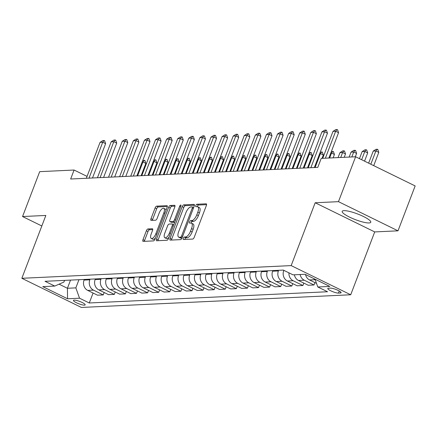 <?xml version="1.0" encoding="UTF-8"?>
<svg xmlns="http://www.w3.org/2000/svg" width="437" height="437" viewBox="0 0 437 437"><rect width="100%" height="100%" fill="white"/><g stroke="black" fill="none" stroke-linecap="round" stroke-linejoin="round"><path stroke-width="0.66" d="M183.305 238.291A1.349 0.546 -63.9 0 0 183.327 239.471A1.349 0.546 -63.9 0 0 183.447 239.498L192.701 239.061A1.923 0.781 -63.9 0 0 194.247 237.258L206.362 205.532A1.923 0.781 -63.9 0 0 206.335 203.844A1.923 0.781 -63.9 0 0 206.16 203.811L196.907 204.248A1.349 0.546 -63.9 0 0 195.825 205.51A1.349 0.546 -63.9 0 0 195.842 206.69A1.349 0.546 -63.9 0 0 195.967 206.712L197.163 206.657A6.162 2.507 -63.9 0 1 197.721 206.767A6.162 2.507 -63.9 0 1 197.797 212.163L196.787 214.807A6.162 2.507 -63.9 0 1 191.843 220.581L190.647 220.636A1.349 0.546 -63.9 0 0 189.565 221.898A1.349 0.546 -63.9 0 0 189.582 223.083A1.349 0.546 -63.9 0 0 189.707 223.105L190.903 223.05A6.162 2.507 -63.9 0 1 191.461 223.154A6.162 2.507 -63.9 0 1 191.537 228.556L190.527 231.2A6.162 2.507 -63.9 0 1 185.588 236.974L184.387 237.029A1.349 0.546 -63.9 0 0 183.305 238.291M191.461 223.154L193.067 223.946A6.162 2.507 -63.9 0 1 193.149 229.343L192.138 231.987A6.162 2.507 -63.9 0 1 187.194 237.761L185.998 237.815A1.349 0.546 -63.9 0 0 184.917 239.077A1.349 0.546 -63.9 0 0 184.807 239.432M206.581 204.653L198.518 205.035A1.349 0.546 -63.9 0 0 197.437 206.297A1.349 0.546 -63.9 0 0 197.322 206.657M197.721 206.767L199.327 207.553A6.162 2.507 -63.9 0 1 199.403 212.956L198.398 215.599A6.162 2.507 -63.9 0 1 193.454 221.368L192.258 221.428A1.349 0.546 -63.9 0 0 191.177 222.69A1.349 0.546 -63.9 0 0 191.062 223.05M369.03 222.946A15.3 3.048 -159.1 0 0 370.773 222.253A15.3 3.048 -159.1 0 0 360.58 215.173A15.3 3.048 -159.1 0 0 343.93 210.65A15.3 3.048 -159.1 0 0 342.187 211.339A15.3 3.048 -159.1 0 0 352.38 218.418A15.3 3.048 -159.1 0 0 369.03 222.946M84.467 305.146A6.276 1.251 -159.1 0 0 85.182 304.862A6.276 1.251 -159.1 0 0 80.998 301.956A6.276 1.251 -159.1 0 0 74.17 300.104A6.276 1.251 -159.1 0 0 73.454 300.388A6.276 1.251 -159.1 0 0 77.633 303.289A6.276 1.251 -159.1 0 0 84.467 305.146M147.925 228.966A1.923 0.781 -63.9 0 0 146.384 230.769L142.986 239.673A1.923 0.781 -63.9 0 0 143.008 241.361A1.923 0.781 -63.9 0 0 143.183 241.393L153.458 240.907A1.923 0.781 -63.9 0 0 155.004 239.105L167.12 207.378A1.923 0.781 -63.9 0 0 167.092 205.69A1.923 0.781 -63.9 0 0 166.923 205.658L156.643 206.144A1.923 0.781 -63.9 0 0 155.097 207.946L150.994 218.697A1.923 0.781 -63.9 0 0 151.016 220.385A1.923 0.781 -63.9 0 0 151.191 220.417L155.588 220.21A1.923 0.781 -63.9 0 0 157.134 218.407L159.172 213.076A5.151 2.092 -63.9 0 1 163.766 208.34A5.151 2.092 -63.9 0 1 163.831 212.857L155.856 233.74A5.151 2.092 -63.9 0 1 151.262 238.476A5.151 2.092 -63.9 0 1 151.197 233.964L152.524 230.479A1.923 0.781 -63.9 0 0 152.502 228.791A1.923 0.781 -63.9 0 0 152.327 228.759L147.925 228.966L149.536 229.753A1.923 0.781 -63.9 0 0 147.99 231.561L144.592 240.459A1.923 0.781 -63.9 0 0 144.374 241.339M45.847 215.446L22.555 216.539L39.696 171.654L74.082 170.031L70.652 179.012L317.797 167.371L321.222 158.391L355.609 156.774L338.467 201.665L315.175 202.757L291.173 265.603L21.85 278.293L45.847 215.446M170.075 238.394A1.923 0.781 -63.9 0 0 170.097 240.082A1.923 0.781 -63.9 0 0 170.272 240.115L180.552 239.634A1.923 0.781 -63.9 0 0 182.092 237.832L194.208 206.106A1.923 0.781 -63.9 0 0 194.186 204.418A1.923 0.781 -63.9 0 0 194.012 204.385L183.731 204.866A1.923 0.781 -63.9 0 0 182.191 206.668L170.075 238.394L171.681 239.181A1.923 0.781 -63.9 0 0 171.462 240.06M167.005 240.268L156.725 240.754A1.923 0.781 -63.9 0 1 156.555 240.721A1.923 0.781 -63.9 0 1 156.528 239.034L168.644 207.307A1.923 0.781 -63.9 0 1 170.19 205.505L174.587 205.297A1.923 0.781 -63.9 0 1 174.762 205.33A1.923 0.781 -63.9 0 1 174.784 207.018L169.873 219.887A1.923 0.781 -63.9 0 0 169.895 221.575A1.923 0.781 -63.9 0 0 170.069 221.608L172.986 221.472A1.923 0.781 -63.9 0 0 174.532 219.664L179.645 206.269A1.349 0.546 -63.9 0 1 180.847 205.029A1.349 0.546 -63.9 0 1 180.863 206.215L168.551 238.465A1.923 0.781 -63.9 0 1 167.005 240.268M330.432 288.12L328.482 288.212A6.08 1.213 -159.1 0 0 327.788 288.486A6.08 1.213 -159.1 0 0 331.841 291.299A6.08 1.213 -159.1 0 0 338.457 293.096L340.407 293.003A6.08 1.213 -159.1 0 0 341.1 292.73A6.08 1.213 -159.1 0 0 337.047 289.917A6.08 1.213 -159.1 0 0 330.432 288.12M291.173 265.603L350.714 294.767L81.391 307.451L21.85 278.293M93.076 293.025L89.274 302.978L327.542 291.752L317.808 286.983L329.788 286.421L305.004 274.283L293.025 274.851L283.291 270.082L45.022 281.302L54.756 286.071L63.939 282.04L64.572 280.379M89.274 302.978L79.539 298.209L67.56 298.771L42.777 286.634L54.756 286.071M315.175 202.757L374.717 231.921L398.009 230.823L338.467 201.665M398.009 230.823L415.15 185.933L355.609 156.774M22.555 216.539L41.826 225.978M374.717 231.921L350.714 294.767M87.061 176.39L74.082 170.031M70.537 280.101L67.418 288.273L75.847 287.874L78.966 279.702M104.17 292.506L103.247 294.915L97.478 295.183L87.744 290.414A7.844 6.992 -92.7 0 1 84.051 280.079L84.292 279.451M103.247 294.915L93.513 290.146A7.844 6.992 -92.7 0 1 89.82 279.811L90.06 279.183M115.259 291.982L114.341 294.391L108.573 294.664L98.838 289.895A7.844 6.992 -92.7 0 1 95.14 279.56L95.381 278.932M114.341 294.391L104.607 289.622A7.844 6.992 -92.7 0 1 100.909 279.287L101.149 278.659M126.353 291.457L125.435 293.866L119.667 294.139L109.927 289.37A7.844 6.992 -92.7 0 1 106.235 279.035L106.475 278.407M125.435 293.866L115.696 289.097A7.844 6.992 -92.7 0 1 112.003 278.762L112.243 278.134M137.447 290.938L136.524 293.347L130.756 293.615L121.022 288.846A7.844 6.992 -92.7 0 1 117.329 278.511L117.569 277.888M136.524 293.347L126.79 288.578A7.844 6.992 -92.7 0 1 123.097 278.243L123.338 277.615M148.536 290.414L147.619 292.823L141.85 293.096L132.116 288.327A7.844 6.992 -92.7 0 1 128.418 277.992L128.658 277.364M147.619 292.823L137.884 288.054A7.844 6.992 -92.7 0 1 134.186 277.719L134.427 277.091M159.631 289.895L158.713 292.298L152.945 292.572L143.205 287.803A7.844 6.992 -92.7 0 1 139.512 277.468L139.753 276.839M158.713 292.298L148.973 287.53A7.844 6.992 -92.7 0 1 145.281 277.195L145.521 276.566M170.725 289.37L169.802 291.779L164.033 292.047L154.299 287.284A7.844 6.992 -92.7 0 1 150.607 276.949L150.847 276.321M169.802 291.779L160.068 287.011A7.844 6.992 -92.7 0 1 156.375 276.676L156.615 276.047M181.814 288.846L180.896 291.255L175.128 291.528L165.394 286.759A7.844 6.992 -92.7 0 1 161.695 276.424L161.936 275.796M180.896 291.255L171.162 286.486A7.844 6.992 -92.7 0 1 167.464 276.151L167.704 275.523M192.908 288.327L191.99 290.731L186.222 291.004L176.482 286.235A7.844 6.992 -92.7 0 1 172.79 275.9L173.03 275.272M191.99 290.731L182.251 285.967A7.844 6.992 -92.7 0 1 178.558 275.632L178.799 275.004M204.003 287.803L203.079 290.212L197.311 290.485L187.577 285.716A7.844 6.992 -92.7 0 1 183.884 275.381L184.124 274.753M203.079 290.212L193.345 285.443A7.844 6.992 -92.7 0 1 189.653 275.108L189.893 274.48M215.091 287.278L214.174 289.687L208.405 289.96L198.671 285.192A7.844 6.992 -92.7 0 1 194.973 274.857L195.213 274.228M214.174 289.687L204.44 284.919A7.844 6.992 -92.7 0 1 200.741 274.583L200.982 273.955M226.186 286.759L225.268 289.163L219.5 289.436L209.76 284.667A7.844 6.992 -92.7 0 1 206.067 274.332L206.308 273.704M225.268 289.163L215.528 284.4A7.844 6.992 -92.7 0 1 211.836 274.065L212.076 273.436M237.28 286.235L236.357 288.644L230.589 288.917L220.854 284.148A7.844 6.992 -92.7 0 1 217.162 273.813L217.402 273.185M236.357 288.644L226.623 283.875A7.844 6.992 -92.7 0 1 222.93 273.54L223.17 272.912M248.369 285.711L247.451 288.12L241.683 288.393L231.949 283.624A7.844 6.992 -92.7 0 1 228.251 273.289L228.491 272.661M247.451 288.12L237.717 283.351A7.844 6.992 -92.7 0 1 234.019 273.016L234.259 272.388M259.463 285.192L258.54 287.601L252.777 287.868L243.038 283.1A7.844 6.992 -92.7 0 1 239.345 272.764L239.585 272.136M258.54 287.601L248.806 282.832A7.844 6.992 -92.7 0 1 245.113 272.497L245.354 271.869M270.558 284.667L269.634 287.076L263.866 287.349L254.132 282.581A7.844 6.992 -92.7 0 1 250.439 272.246L250.68 271.617M269.634 287.076L259.9 282.307A7.844 6.992 -92.7 0 1 256.208 271.972L256.448 271.344M281.647 284.143L280.729 286.552L274.96 286.825L265.226 282.056A7.844 6.992 -92.7 0 1 261.528 271.721L261.768 271.093M280.729 286.552L270.995 281.783A7.844 6.992 -92.7 0 1 267.297 271.448L267.537 270.82M292.741 283.624L291.818 286.033L286.055 286.301L276.315 281.532A7.844 6.992 -92.7 0 1 272.622 271.197L272.863 270.569M291.818 286.033L282.084 281.264A7.844 6.992 -92.7 0 1 278.391 270.929L278.631 270.301M303.83 283.1L302.912 285.508L297.144 285.782L287.409 281.013A7.844 6.992 -92.7 0 1 283.717 270.678L283.842 270.35M59.066 284.181L67.418 288.273L67.56 298.771M317.808 286.983L315.022 279.188M315.164 279.593A7.844 6.992 -92.7 0 1 313.673 278.533M314.924 282.575L314.006 284.984L304.272 280.215A7.844 6.992 -92.7 0 1 300.153 274.512M294.385 274.786A7.844 6.992 -92.7 0 0 298.504 280.488L308.238 285.257L314.006 284.984M316.508 283.351L309.593 279.97A7.844 6.992 -92.7 0 1 305.534 274.545M302.912 285.508L293.178 280.74A7.844 6.992 -92.7 0 1 288.944 272.852M75.847 287.874L79.539 298.209M194.427 205.226L185.343 205.658A1.923 0.781 -63.9 0 0 183.797 207.46L171.681 239.181M180.536 237.209A1.349 0.546 -63.9 0 0 181.617 235.947L192.247 208.099A1.349 0.546 -63.9 0 0 192.231 206.919A1.349 0.546 -63.9 0 0 192.111 206.898L190.849 206.952A6.162 2.507 -63.9 0 0 185.905 212.726L178.64 231.763A6.162 2.507 -63.9 0 0 178.717 237.16A6.162 2.507 -63.9 0 0 179.274 237.269L180.536 237.209L182.043 237.952M178.717 237.16L180.323 237.952A6.162 2.507 -63.9 0 0 180.88 238.056L179.274 237.269M182.021 238.007L180.88 238.056M175.002 206.144L171.796 206.291A1.923 0.781 -63.9 0 0 170.255 208.094L158.139 239.82A1.923 0.781 -63.9 0 0 157.921 240.7M171.37 222.247A1.923 0.781 -63.9 0 0 171.506 222.362A1.923 0.781 -63.9 0 0 171.681 222.395L174.598 222.258A1.923 0.781 -63.9 0 0 174.751 222.225M164.771 233.238A5.151 2.092 -63.9 0 0 164.836 237.75A5.151 2.092 -63.9 0 0 169.436 233.019L172.244 225.656A1.923 0.781 -63.9 0 0 172.216 223.968A1.923 0.781 -63.9 0 0 172.047 223.935L169.124 224.072A1.923 0.781 -63.9 0 0 167.584 225.88L164.771 233.238M164.836 237.75L166.448 238.542A5.151 2.092 -63.9 0 0 169.01 237.258M152.742 229.605L149.536 229.753M151.262 238.476L152.868 239.268A5.151 2.092 -63.9 0 0 155.435 237.985M166.022 210.263A5.151 2.092 -63.9 0 0 165.377 209.132L163.766 208.34M167.338 206.504L158.254 206.93A1.923 0.781 -63.9 0 0 156.708 208.733L152.6 219.483A1.923 0.781 -63.9 0 0 152.382 220.363M373.722 165.645L378.786 152.382L375.891 150.962L373.231 151.087L368.626 163.148M373.231 151.087L375.995 149.317L377.322 149.252L377.808 149.487L378.786 152.382M370.827 164.225L375.891 150.962L377.322 149.252M322.714 158.32L332.999 131.384L335.763 129.609L337.096 129.549L335.66 131.258L338.56 132.679L328.875 158.03M332.999 131.384L335.66 131.258L325.374 158.194M337.096 129.549L337.577 129.784L338.56 132.679M364.545 161.149L367.697 152.906L364.797 151.486L362.136 151.612L359.449 158.653M362.136 151.612L364.9 149.836L366.233 149.776L366.714 150.011L367.697 152.906M361.65 159.729L364.797 151.486L366.233 149.776M355.319 156.785L356.603 153.425L353.708 152.01L351.042 152.136L349.158 157.074M351.042 152.136L353.806 150.361L355.139 150.295L355.62 150.536L356.603 153.425M351.818 156.949L353.708 152.01L355.139 150.295M344.23 157.309L345.509 153.95L342.613 152.529L339.953 152.655L338.063 157.599M339.953 152.655L342.717 150.88L344.045 150.82L344.531 151.055L345.509 153.95M340.729 157.473L342.613 152.529L344.045 150.82M308.194 167.824L321.905 131.908L324.669 130.133L326.002 130.073L324.571 131.783L327.466 133.203L314.356 167.529M321.905 131.908L324.571 131.783L310.854 167.699M326.002 130.073L326.483 130.308L327.466 133.203M297.1 168.343L310.816 132.433L313.58 130.658L314.908 130.592L313.476 132.307L316.372 133.722L303.262 168.054M310.816 132.433L313.476 132.307L299.76 168.218M314.908 130.592L315.394 130.832L316.372 133.722M286.006 168.868L299.722 132.952L302.486 131.176L303.819 131.116L302.382 132.826L305.283 134.246L292.173 168.578M299.722 132.952L302.382 132.826L288.671 168.742M303.819 131.116L304.299 131.351L305.283 134.246M331.339 151.59L333.436 151.579L334.42 154.474L331.519 153.054L330.765 153.092M333.136 157.828L334.42 154.474M329.635 157.997L331.519 153.054L332.956 151.344M274.917 169.387L288.628 133.476L291.392 131.701L292.724 131.641L291.293 133.351L294.188 134.771L281.078 169.097M288.628 133.476L291.293 133.351L277.577 169.266M292.724 131.641L293.205 131.876L294.188 134.771M320.245 152.109L322.342 152.103L323.325 154.993L320.43 153.578L319.671 153.611M322.042 158.352L323.325 154.993M315.115 167.497L320.43 153.578L321.861 151.863M309.15 152.633L311.253 152.622L312.231 155.517L309.336 154.097L308.577 154.135M307.522 167.852L312.231 155.517M304.021 168.021L309.336 154.097L310.767 152.387M298.061 153.158L300.159 153.147L301.142 156.042L298.242 154.622L297.488 154.654M296.428 168.376L301.142 156.042M292.927 168.54L298.242 154.622L299.678 152.912M286.967 153.677L289.065 153.666L290.048 156.561L287.153 155.146L286.393 155.179M285.339 168.9L290.048 156.561M281.838 169.064L287.153 155.146L288.584 153.431M275.873 154.201L277.976 154.19L278.953 157.085L276.058 155.665L275.299 155.703M274.245 169.419L278.953 157.085M270.743 169.583L276.058 155.665L277.49 153.955M263.822 169.911L277.539 133.995L280.303 132.225L281.63 132.16L280.199 133.875L283.094 135.29L269.984 169.622M277.539 133.995L280.199 133.875L266.483 169.785M281.63 132.16L282.116 132.395L283.094 135.29M252.728 170.435L266.444 134.52L269.208 132.744L270.541 132.684L269.105 134.394L272.005 135.814L258.895 170.146M266.444 134.52L269.105 134.394L255.394 170.31M270.541 132.684L271.022 132.919L272.005 135.814M241.639 170.954L255.35 135.044L258.114 133.269L259.447 133.203L258.016 134.918L260.911 136.339L247.801 170.665M255.35 135.044L258.016 134.918L244.299 170.829M259.447 133.203L259.928 133.443L260.911 136.339M230.545 171.479L244.261 135.563L247.025 133.793L248.353 133.727L246.921 135.437L249.817 136.857L236.707 171.189M244.261 135.563L246.921 135.437L233.205 171.353M248.353 133.727L248.839 133.962L249.817 136.857M219.45 172.003L233.167 136.087L235.931 134.312L237.264 134.252L235.827 135.962L238.728 137.382L225.618 171.714M233.167 136.087L235.827 135.962L222.116 171.878M237.264 134.252L237.744 134.487L238.728 137.382M264.784 154.72L266.881 154.714L267.865 157.61L264.964 156.189L264.21 156.222M263.15 169.944L267.865 157.61M259.649 170.108L264.964 156.189L266.401 154.474M208.362 172.522L222.072 136.612L224.837 134.836L226.169 134.771L224.738 136.486L227.633 137.901L214.523 172.233M222.072 136.612L224.738 136.486L211.022 172.397M226.169 134.771L226.65 135.011L227.633 137.901M253.689 155.244L255.787 155.233L256.77 158.128L253.875 156.708L253.116 156.746M252.062 170.468L256.77 158.128M248.56 170.632L253.875 156.708L255.306 154.998M197.267 173.047L210.984 137.131L213.748 135.355L215.075 135.295L213.644 137.005L216.539 138.425L203.429 172.757M210.984 137.131L213.644 137.005L199.928 172.921M215.075 135.295L215.561 135.53L216.539 138.425M242.595 155.769L244.698 155.758L245.676 158.653L242.781 157.233L242.022 157.271M240.967 170.987L245.676 158.653M237.466 171.151L242.781 157.233L244.212 155.523M186.173 173.571L199.889 137.655L202.653 135.88L203.986 135.82L202.55 137.529L205.45 138.95L192.34 173.281M199.889 137.655L202.55 137.529L188.839 173.445M203.986 135.82L204.467 136.054L205.45 138.95M231.506 156.288L233.604 156.282L234.587 159.172L231.686 157.757L230.933 157.79M229.873 171.512L234.587 159.172M226.371 171.675L231.686 157.757L233.123 156.042M175.084 174.09L188.795 138.179L191.559 136.404L192.892 136.339L191.461 138.054L194.356 139.469L181.246 173.8M188.795 138.179L191.461 138.054L177.744 173.964M192.892 136.339L193.373 136.579L194.356 139.469M220.412 156.812L222.509 156.801L223.493 159.696L220.598 158.276L219.838 158.314M218.784 172.031L223.493 159.696M215.283 172.2L220.598 158.276L222.029 156.566M163.99 174.614L177.706 138.698L180.47 136.923L181.797 136.863L180.366 138.573L183.261 139.993L170.151 174.325M177.706 138.698L180.366 138.573L166.65 174.489M181.797 136.863L182.284 137.098L183.261 139.993M209.318 157.336L211.421 157.325L212.398 160.221L209.503 158.8L208.744 158.839M207.69 172.555L212.398 160.221M204.188 172.719L209.503 158.8L210.934 157.091M152.895 175.139L166.612 139.223L169.376 137.447L170.709 137.387L169.272 139.097L172.173 140.517L159.063 174.844M166.612 139.223L169.272 139.097L155.561 175.013M170.709 137.387L171.189 137.622L172.173 140.517M198.229 157.855L200.326 157.85L201.31 160.74L198.409 159.325L197.655 159.358M196.595 173.079L201.31 160.74M193.094 173.243L198.409 159.325L199.846 157.61M187.134 158.38L189.232 158.369L190.215 161.264L187.32 159.844L186.561 159.882M185.507 173.598L190.215 161.264M182.005 173.768L187.32 159.844L188.751 158.134M176.04 158.904L178.143 158.893L179.121 161.788L176.226 160.368L175.466 160.406M174.412 174.123L179.121 161.788M170.911 174.287L176.226 160.368L177.657 158.658M164.951 159.423L167.049 159.418L168.032 162.307L165.131 160.892L164.378 160.925M163.318 174.647L168.032 162.307M159.816 174.811L165.131 160.892L166.568 159.177M153.857 159.947L155.954 159.937L156.938 162.832L154.042 161.411L153.283 161.45M152.229 175.166L156.938 162.832M148.727 175.335L154.042 161.411L155.474 159.702M141.807 175.658L155.517 139.747L158.281 137.972L159.614 137.906L158.183 139.621L161.078 141.036L147.968 175.368M155.517 139.747L158.183 139.621L144.467 175.532M159.614 137.906L160.095 138.147L161.078 141.036M130.712 176.182L144.428 140.266L147.193 138.491L148.52 138.431L147.089 140.14L149.984 141.561L136.874 175.893M144.428 140.266L147.089 140.14L133.372 176.056M148.52 138.431L149.006 138.666L149.984 141.561M119.618 176.706L133.334 140.79L136.098 139.015L137.431 138.955L135.994 140.665L138.895 142.085L125.785 176.411M133.334 140.79L135.994 140.665L122.284 176.581M137.431 138.955L137.912 139.19L138.895 142.085M108.529 177.225L122.24 141.309L125.004 139.54L126.337 139.474L124.906 141.189L127.801 142.604L114.691 176.936M122.24 141.309L124.906 141.189L111.189 177.1M126.337 139.474L126.817 139.709L127.801 142.604M97.435 177.75L111.151 141.834L113.915 140.058L115.242 139.998L113.811 141.708L116.706 143.128L103.596 177.46M111.151 141.834L113.811 141.708L100.095 177.624M115.242 139.998L115.729 140.233L116.706 143.128M142.762 160.472L144.865 160.461L145.843 163.356L142.948 161.936L142.189 161.969M141.135 175.69L145.843 163.356M137.633 175.854L142.948 161.936L144.379 160.226M86.34 178.269L100.057 142.358L102.821 140.583L104.153 140.517L102.717 142.233L105.617 143.653L92.507 177.979M100.057 142.358L102.717 142.233L89.006 178.143M104.153 140.517L104.634 140.758L105.617 143.653M84.051 280.079L89.82 279.811M95.14 279.56L100.909 279.287M106.235 279.035L112.003 278.762M117.329 278.511L123.097 278.243M128.418 277.992L134.186 277.719M139.512 277.468L145.281 277.195M150.607 276.949L156.375 276.676M161.695 276.424L167.464 276.151M172.79 275.9L178.558 275.632M183.884 275.381L189.653 275.108M194.973 274.857L200.741 274.583M206.067 274.332L211.836 274.065M217.162 273.813L222.93 273.54M228.251 273.289L234.019 273.016M239.345 272.764L245.113 272.497M250.439 272.246L256.208 271.972M261.528 271.721L267.297 271.448M272.622 271.197L278.391 270.929M283.717 270.678L284.438 270.645M309.593 279.97L315.203 279.702M298.504 280.488L304.272 280.215M287.409 281.013L293.178 280.74M276.315 281.532L282.084 281.264M265.226 282.056L270.995 281.783M254.132 282.581L259.9 282.307M243.038 283.1L248.806 282.832M231.949 283.624L237.717 283.351M220.854 284.148L226.623 283.875M209.76 284.667L215.528 284.4M198.671 285.192L204.44 284.919M187.577 285.716L193.345 285.443M176.482 286.235L182.251 285.967M165.394 286.759L171.162 286.486M154.299 287.284L160.068 287.011M143.205 287.803L148.973 287.53M132.116 288.327L137.884 288.054M121.022 288.846L126.79 288.578M109.927 289.37L115.696 289.097M98.838 289.895L104.607 289.622M87.744 290.414L93.513 290.146M340.767 292.063L340.407 293.003M339.254 291.004L338.457 293.096M187.194 237.761L185.588 236.974M192.138 231.987L190.527 231.2M193.149 229.343L191.537 228.556M192.258 221.428L190.647 220.636M193.454 221.368L191.843 220.581M198.398 215.599L196.787 214.807M199.403 212.956L197.797 212.163M198.518 205.035L196.907 204.248M206.466 203.959L206.16 203.811M185.998 237.815L184.387 237.029M183.797 207.46L182.191 206.668M185.343 205.658L183.731 204.866M194.318 204.532L194.012 204.385M182.622 236.444L181.617 235.947M193.258 208.596L192.247 208.099M193.624 207.635L192.324 207.001M158.139 239.82L156.528 239.034M170.255 208.094L168.644 207.307M171.796 206.291L170.19 205.505M174.893 205.45L174.587 205.297M171.681 222.395L170.069 221.608M174.598 222.258L172.986 221.472M175.543 220.161L174.532 219.664M180.656 206.767L179.645 206.269M170.441 233.511L169.436 233.019M173.254 226.153L172.244 225.656M152.633 228.912L152.327 228.759M156.861 234.237L155.856 233.74M164.836 213.349L163.831 212.857M152.6 219.483L150.994 218.697M156.708 208.733L155.097 207.946M158.254 206.93L156.643 206.144M167.229 205.811L166.923 205.658M144.592 240.459L142.986 239.673M147.99 231.561L146.384 230.769M193.635 207.608L192.231 206.919M171.506 222.362L169.895 221.575M173.789 224.738L172.216 223.968"/></g></svg>
